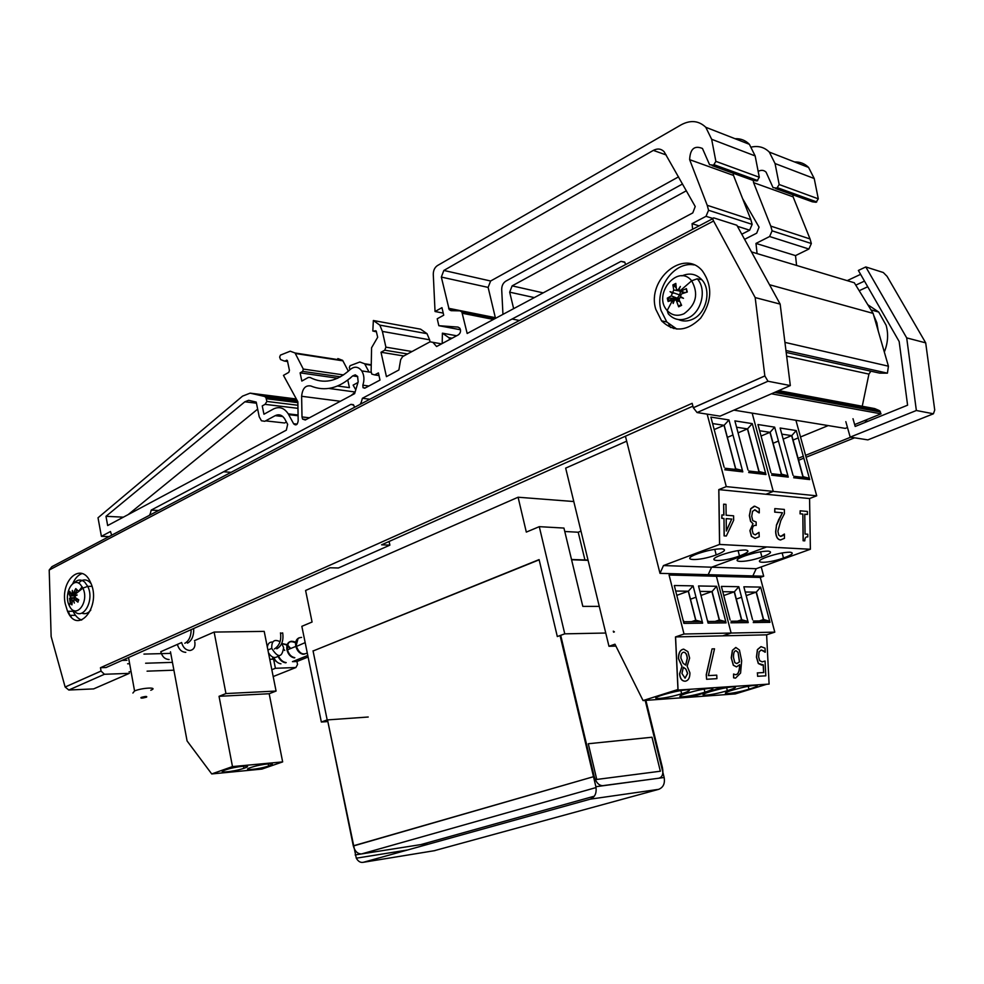 <?xml version="1.0" encoding="UTF-8"?>
<svg xmlns="http://www.w3.org/2000/svg" width="984" height="984" viewBox="0 0 984 984"><rect width="100%" height="100%" fill="white"/><g stroke="black" fill="none" stroke-linecap="round" stroke-linejoin="round"><path stroke-width="1.48" d="M279.973 422.468L284.634 422.985L286.418 422.025M128.178 514.595L257.66 409.135M360.747 404.043L362.407 398.274L620.99 261.363L624.643 262.027L625.652 264.536M149.925 515.062L151.228 510.081L350.944 404.35L353.785 405.224L354.486 407.339M256.221 402.087L259.235 416.835L261.449 420.771L264.794 421.3L275.2 415.654C278.927 413.883 282.088 414.941 284.683 418.827L287.66 424.325L286.344 430.143L107.662 525.554L105.989 516.317L244.856 401.792L248.644 400.316L256.221 402.087M284.634 422.985L265.631 420.869M692.785 212.901L467.179 333.49L461.84 311.903L459.946 310.846L451.066 310.686L449.196 309.64L441.336 277.07L443.846 270.452L653.339 150.392C657.472 148.24 661.064 148.67 664.102 151.671L695.221 206.517L692.785 212.901M678.542 176.849L490.61 281.006L488.126 287.402L495.346 317.672L448.593 308.287M123.369 517.166L105.989 516.317M256.443 403.194L244.856 401.792M354.621 393.649L305.286 419.996L302.592 419.098L302.002 416.933L301.633 396.281C302.42 388.508 305.471 385.076 310.784 385.974C324.954 391.78 338.914 388.422 352.702 375.888L355.286 374.842L357.586 376.38L358.164 381.841L354.621 393.649M355.039 392.247L351.054 395.543M287.648 361.546L284.339 361.054L287.365 360.562L289.456 370.464L288.767 372.37L283.466 375.371L297.844 401.73L298.177 420.931C297.451 424.854 295.95 425.826 293.675 423.858L288.25 413.858C284.192 407.831 279.272 406.207 273.503 408.975L263.946 414.227L262.248 405.912L265.053 404.35L266.898 401.447L265.889 397.511L264.573 396.454L250.133 393.145L242.556 396.122L98.019 517.781L101.401 536.329L110.491 531.52L111.635 535.222M297.955 408.335L265.446 404.399M282.629 416.38L275.397 415.555M337.709 378.237L300.108 372.85L302.728 371.386L303.281 369.062L295.04 352.985L290.243 351.19L280.428 355.113L279.653 357.069L280.526 359.517L284.339 361.054M337.844 358.582L342.641 360.353L348.348 371.189M350.87 377.573L349.714 378.569M403.809 355.974L381.017 352.247L384.769 350.193L385.9 347.155L382.395 331.423L429.602 339.8L427.031 333.687L420.611 329.173L373.354 320.513L372.825 331.03L376.208 331.042L377.684 337.254L371.571 347.77L371.128 371.595L371.78 374.08L374.683 374.916L378.409 372.911L379.996 380.082L364.769 388.2L363.047 387.696L362.85 385.174C364.584 379.836 364.215 375.076 361.755 370.906C358.262 366.429 354.314 366.036 349.923 369.726C336.639 381.718 323.355 384.301 310.083 377.475L308.238 377.499L301.83 381.054L300.108 372.85M347.795 380.095L349.418 387.634L337.61 385.999M382.395 331.423L379.812 325.126L373.354 320.513M429.602 339.8L430.057 341.792M460.487 329.763L438.827 325.692L458.027 327.094L459.823 328.176C461.102 330.821 460.623 333.035 458.409 334.831L436.601 346.528L432.886 342.334L430.02 341.817L402.604 356.626L400.648 359.713L398.889 369.984L386.429 376.638L381.017 352.247M443.218 313.109L435.039 311.498L441.964 307.66L443.71 315.212L437.228 318.767L438.827 325.692M735.023 138.695C740.644 138.449 745.429 140.318 749.377 144.304L755.159 155.927L759.304 177.255L715.872 161.364L711.653 139.285L705.786 127.28C698.8 120.663 690.633 119.814 681.272 124.747L437.486 265.545C434.694 267.439 433.292 270.379 433.28 274.364L435.039 311.498M733.191 173.233L733.51 175.423L689.649 159.666C690.128 148.941 694.396 145.214 702.453 148.461L709.575 164.709L713.548 165.189L715.872 161.364M759.304 177.255L757.028 180.921L753.117 180.429L712.182 165.644M733.51 175.423L750.817 219.567L707.213 205.287L689.649 159.666M699.095 225.865L692.072 223.688L706.02 216.308L708.566 210.268L707.213 205.287M750.817 219.567L752.157 224.377L749.648 230.182L741.776 234.217M108.99 536.624L101.401 536.329M692.638 229.26L692.072 223.688M742.6 198.62L759.058 227.156L756.684 233.183L744.593 239.346M513.648 308.644L509.675 292.162L512.135 285.864L686.365 190.773M357.955 382.518L353.121 385.125L355.777 389.812M369.025 372.001L364.621 363.76L359.837 362.001L350.07 365.704L349.308 367.573L350.009 369.652M456.637 335.778L442.394 333.17L442.197 343.527M449.873 339.406L448.815 337.635L442.394 333.17M682.539 183.971L505.862 281.129C503.095 282.912 501.717 285.717 501.705 289.517L502.947 314.376M794.58 161.954C800.066 161.77 804.727 163.602 808.577 167.428L814.223 178.522L818.294 198.829L779.18 184.525L775.048 163.541L769.316 152.09C764.433 147.28 758.516 145.595 751.567 147.034M758.172 171.4C761.186 169.789 763.818 170.035 766.081 172.151L773.043 187.624L776.917 188.128L779.18 184.525M818.294 198.829L816.068 202.286L812.255 201.782L775.576 188.547M792.809 194.758L793.116 196.849L753.584 182.643L753.277 180.576M793.116 196.849L810.041 238.952L770.767 226.099L753.584 182.643M810.041 238.952L811.345 243.528L808.897 249.026L795.515 255.606L755.983 243.417L769.611 236.529L772.096 230.834L770.767 226.099M757.077 253.589L755.983 243.417M795.515 255.606L796.585 265.446M873.669 315.249L876.855 322.789L878.269 331.141M867.814 304.745L878.724 312.051L886.129 325.286C888.564 334.117 887.962 343.035 884.321 352.026M307.783 655.479L292.445 661.654L296.934 661.494L297.537 664.458L295.901 667.521L275.409 668.284L273.737 659.87M850.693 437.191L805.564 455.334M803.288 456.256L797.876 458.433M859.192 290.71L867.728 286.762M864.481 281.104L855.773 285.151M847.199 280.637L860.606 274.339M271.83 669.723L275.409 668.284M867.888 421.3L864.26 420.672M845.822 421.644L850.188 437.117L916.362 410.5L906.694 337.893L865.797 266.947L858.368 270.452L899.155 341.509L907.592 405.187L855.182 426.453L852.993 418.717M854.592 437.806L806.093 457.252M803.817 458.175L798.405 460.34M308.103 657.017L296.934 661.494M850.188 437.117L867.863 439.885L933.422 413.784L934.726 410.008L925.698 342.863L887.076 276.344L883.3 272.519L865.797 266.947M916.362 410.5L933.422 413.784M906.694 337.893L925.698 342.863M792.858 440.119L798.245 437.905M800.509 436.97L828.233 425.58M170.773 653.376L143.947 654.089M273.171 659.169L269.764 659.28M172.446 662.367L145.62 663.228M129.642 663.733L127.625 663.794M173.91 670.19L147.071 671.162M131.081 671.74L129.076 671.814M71.131 616.796L70.885 615.344M786.179 352.42L879.696 373.133L887.42 373.157L888.429 366.196L873.128 313.392L854.321 282.777L751.493 251.916M873.128 313.392L769.513 284.733M888.429 366.196L784.924 342.383M887.42 373.157L785.945 350.513M862.242 406.257L868.934 374.104L870.865 371.177M854.653 424.584L881.037 413.846L879.265 410.549L874.69 408.581L778.701 390.623M881.037 413.846L771.456 393.784M847.47 427.499L845.317 428.384L733.892 410.131M673.56 328.545L674.471 328.103M662.97 321.141L662.171 321.534M68.314 611.285L69.852 615.271M82.164 586.735L79.101 590.732M67.527 611.285L65.19 603.598C60.295 580.142 81.377 561.47 90.319 581.974C102.336 605.578 77.921 636.242 67.527 611.285L73.111 611.273C75.301 615.91 78.166 618.838 81.684 620.055M82.115 573.549C78.142 574.902 75.005 578.309 72.693 583.783M668.751 324.068L670.645 327.574M676.881 329.111L666.82 322.014L661.051 310.513C654.483 288.73 674.052 261.117 693.991 264.905M655.787 309.296C646.426 279.554 683.991 247.956 702.564 271.129C712.699 285.926 712.059 301.608 700.633 318.164C686.844 331.645 673.819 332.531 661.568 320.833L655.787 309.296M101.044 671.051L65.141 687.016L68.806 690.018L93.628 688.898L129.347 673.351L104.439 674.274L101.057 671.076L100.454 667.718L106.063 667.533L330.021 567.78L338.373 567.989L389.885 545.148L381.583 544.816L692.896 406.158M101.057 671.076L65.141 687.041L51.143 636.525L49.2 570.031L713.572 221.006C712.465 218.719 712.625 217.71 714.064 217.981L736.856 225.25L780.152 304.105L790.324 385.568L720.054 416.158L697.078 412.554L767.975 381.238L764.839 375.925L693.314 407.733L697.078 412.554M389.885 545.148L389.086 541.471M122.09 660.399L126.985 660.252M100.454 667.718L692.158 403.317L693.314 407.733M713.572 221.006L755.171 297.562L764.839 375.925M790.324 385.568L767.975 381.238M780.152 304.105L755.171 297.562M712.834 218.632L51.894 566.686L49.2 570.031M707.164 414.141L726.278 486.613L718.787 489.614L719.55 544.447L663.462 565.566L659.993 573.352L625.43 436.207M663.462 565.566L711.604 567.202L766.696 546.944L711.604 567.202L708.197 574.681L711.604 567.202L756.204 568.715L810.299 549.269L719.55 544.447L810.373 549.256L809.574 498.556L718.861 489.614L719.636 544.435L810.373 549.256M745.392 549.982C750.189 550.646 748.221 552.651 739.501 555.997C721.247 562.713 702.773 561.557 722.022 554.73C731.296 551.606 739.082 550.019 745.392 549.982M721.739 548.814C726.733 549.478 724.888 551.52 716.204 554.914C697.865 561.778 678.382 560.671 697.73 553.697C707.139 550.474 715.147 548.851 721.739 548.814M659.993 573.352L752.858 575.923L756.204 568.715M726.278 486.613L773.264 491.397L752.157 413.12L773.264 491.397L765.946 494.251L773.264 491.397L816.708 495.813L795.921 420.291M672.589 573.697L669.071 575L684.015 634.016L675.491 636.931L677.964 689.501L643.056 700.571L614.963 644.2L608.973 646.279L565.665 468.113L626.685 441.176M684.015 634.016L731.124 633.044L722.748 635.849L731.124 633.044L716.401 576.267L719.857 575.013L716.401 576.267L760.288 577.436L763.695 576.23L761.222 566.919M643.056 700.571L690.879 697.127L722.994 687.115L690.879 697.127L735.257 693.929L766.831 684.237M613.561 632.183L614.397 631.888L613.315 631.162L613.561 632.183M669.071 575L716.401 576.267L731.124 633.044L774.789 632.146L760.288 577.436M710.239 688.271C715.073 688.185 713.314 689.489 704.938 692.183C687.41 697.644 669.059 698.665 687.558 693.068C696.426 690.473 703.99 688.874 710.239 688.271M686.586 689.821C691.629 689.735 689.981 691.039 681.641 693.757C664.065 699.292 644.729 700.448 663.314 694.753C672.306 692.096 680.067 690.448 686.586 689.821M693.105 585.861L688.419 591.163L695.823 620.191L700.928 621.568L702.638 623.155L693.105 585.861L674.298 585.517L675.454 590.068M674.298 585.517L683.892 623.376L684.138 621.74L683.105 620.24M688.419 591.163L676.795 595.357M675.701 591.04L688.283 591.212L695.688 620.227L691.543 621.667M716.623 586.292L712.084 591.482L719.427 619.957L724.421 621.31L726.094 622.872L716.623 586.292L698.542 585.972L699.661 590.351M698.542 585.972L708.062 623.093L708.283 621.482L707.275 620.031M712.084 591.482L700.965 595.443M699.919 591.384L711.912 591.544L719.255 620.006L715.159 621.408M696.008 597.214L690.325 599.244M728.972 419.947L724.163 425.26L735.724 468.814L740.989 470.106L742.797 471.853L728.972 419.947L710.891 417.093L712.133 421.841M710.891 417.093L724.089 467.092M724.163 425.26L714.175 429.553M712.601 423.563L724.039 425.309L735.601 468.864L734.445 469.343M752.268 423.624L747.594 428.815L759.07 471.545L764.211 472.824L765.97 474.534L752.268 423.624L734.876 420.881L736.094 425.432M734.876 420.881L747.975 469.921M747.594 428.815L738.074 432.849M736.573 427.228L747.446 428.889L758.91 471.607L757.766 472.074M732.982 435.002L727.25 437.437M608.973 646.279L615.91 646.082M790.029 552.196C794.432 552.836 792.255 554.779 783.51 558.039C765.392 564.484 748.812 563.217 767.852 556.686C776.843 553.721 784.236 552.233 790.029 552.196M768.147 551.114C772.735 551.766 770.656 553.734 761.923 557.03C743.732 563.611 726.229 562.405 745.38 555.726C754.507 552.688 762.096 551.151 768.147 551.114M708.197 574.681L719.857 575.013M809.524 498.556L816.708 495.813M766.561 634.84L774.789 632.146M752.858 575.923L763.695 576.23M754.913 685.331C759.39 685.27 757.409 686.561 748.972 689.206C731.567 694.507 715.061 695.307 733.375 689.882C741.997 687.398 749.181 685.885 754.913 685.331M732.994 686.77C737.643 686.697 735.774 688 727.361 690.67C709.894 696.045 692.478 696.955 710.891 691.444C719.648 688.911 727.016 687.349 732.994 686.77M738.824 586.71L734.408 591.778L741.702 619.736L746.585 621.076L748.221 622.601L738.824 586.71L721.395 586.39L722.49 590.609M721.395 586.39L730.079 619.846M734.408 591.778L723.769 595.541M722.773 591.692L734.212 591.851L741.505 619.785L737.446 621.175M760.644 587.104L756.364 592.073L763.596 619.514L768.369 620.842L769.968 622.343L760.644 587.104L743.855 586.796L744.925 590.867M743.855 586.796L752.563 619.686M756.364 592.073L746.179 595.64M745.232 592.011L756.143 592.159L763.375 619.576L759.341 620.941M741.579 597.251L736.118 599.158M774.666 427.154L770.14 432.247L781.517 474.177L786.536 475.432L788.258 477.117L774.666 427.154L757.951 424.522L759.119 428.876M757.951 424.522L770.939 472.64M770.14 432.247L761.05 436.035M759.623 430.746L769.955 432.32L781.333 474.239L780.201 474.694M796.228 430.562L791.837 435.531L803.116 476.699L808.024 477.941L809.709 479.589L796.228 430.562L780.127 428.015L781.271 432.197M780.127 428.015L793.018 475.247M791.837 435.531L783.153 439.122M781.8 434.128L791.628 435.629L802.907 476.773L801.775 477.215M778.442 441.053L772.944 443.329M244.364 768.16L243.921 768.307C233.454 771.948 214.352 773.584 225.656 769.845C236.037 766.204 255.114 764.531 244.364 768.16M269.173 765.798L268.644 765.982C258.091 769.586 239.727 771.112 251.105 767.409C261.535 763.818 279.85 762.231 269.173 765.798M269.173 693.732L219.038 696.315L225.951 693.56L214.131 632.072L264.204 631.384L276.073 691.051L269.173 693.732L282.654 761.899L261.916 769.082L211.72 773.941L187.083 740.952L170.478 651.802M282.654 761.899L232.482 766.585L211.72 773.941M232.482 766.585L219.038 696.315M225.951 693.56L276.073 691.051M214.131 632.072L194.463 640.645M285.68 662.81C282.433 662.318 279.874 660.141 278.005 656.266M281.83 643.597L287.045 645.123M287.156 645.209L290.182 648.714M290.698 648.505L287.303 644.741M287.193 644.655L281.768 643.499M268.46 652.761C271.756 657.804 275.077 658.813 278.411 655.787C280.268 659.821 282.863 662.084 286.196 662.613M291.424 641.26C287.82 641.925 286.307 644.717 286.897 649.661C288.127 654.397 290.6 657.14 294.314 657.902M307.266 652.933C302.74 655.381 299.124 653.216 296.43 646.426C295.544 640.645 297.266 637.644 301.584 637.411M294.29 657.755C290.784 657.054 288.373 654.483 287.094 650.018C286.738 642.343 289.579 639.981 295.618 642.933M294.831 657.693C291.252 656.98 288.804 654.36 287.5 649.821C287.045 642.306 289.788 639.784 295.717 642.245M299.075 637.829C296.172 639.157 295.089 642.011 295.852 646.39C297.168 650.953 299.628 653.597 303.207 654.311M304.437 654.126C300.428 654.2 297.611 651.617 295.963 646.39L298.066 638.518M185.792 652.331C181.622 652.084 178.83 649.44 177.391 644.397L181.609 642.54C183.049 647.595 185.853 650.239 190.01 650.498C193.848 649.76 195.459 646.931 194.832 641.999M169.1 659.526C164.955 659.292 162.175 656.697 160.773 651.728L177.391 644.409M267.328 647.066C267.906 643.499 269.702 641.826 272.728 642.023M280.071 641.703C274.241 638.825 271.473 641.051 271.756 648.394C277.98 658.185 281.941 657.939 283.638 647.632L281.731 643.45M78.56 583.168C82.139 579.269 85.817 578.899 89.63 582.048L91.045 583.635M90.811 610.055C88.068 613.426 85.055 614.459 81.77 613.155M74.378 599.588L74.317 595.246M80.307 584.385L82.877 588.1C89.79 602.085 75.559 620.154 69.274 605.615L69.274 605.615C63.406 594.41 72.631 576.464 80.307 584.385M75.916 595.603L74.759 595.086L74.833 593.549L77.158 589.92L75.768 588.616L73.714 592.491L72.459 592.995L72.336 590.437L72.152 593.143L71.069 593.709L69.79 591.384L68.991 593.696L70.639 597.522L71.758 597.829L70.713 598.026L70.565 603.561L72.041 602.663M75.091 595.468L77.17 595L75.178 595.984L75.19 597.534L78.757 599.846L78.019 601.63M70.565 603.561L71.943 604.877L72.238 601.015L73.333 600.511L74.353 603.081L73.64 600.363L74.882 599.809L77.945 602.159M70.713 598.026L69.532 598.506L70.639 597.522M75.694 588.789L77.047 590.068L75.768 588.616M77.072 590.08L78.622 591.101M74.624 594.57L68.991 593.696M73.468 592.897L75.989 593.364M71.758 597.829L75.288 597.682M683.142 293.343L683.523 292.691M678.394 300.428L678.32 297.844M681.937 275.877C689.587 272.605 696.217 273.896 701.838 279.751C711.727 290.182 706.426 313.232 692.859 319.136C687.841 321.473 683.019 321.608 678.37 319.554M667.619 299.96L667.632 299.124M684.028 313.724C677.496 316.565 671.875 315.495 667.177 310.513L667.177 310.513C652.269 294.745 677.828 263.22 691.666 280.797L691.666 280.797C698.8 293.699 696.254 304.683 684.028 313.724M672.281 293.281L670.055 291.658L673.351 293.121L672.281 293.281L671.297 295.901L667.275 298.177L668.161 301.547L672.023 298.656L673.425 298.73L673.154 303.466L674.52 299.96L676.217 300.182L678.653 306.811L681.112 304.314M670.055 291.658L679.636 294.917L677.287 298.201L667.275 298.177M676.057 287.623L672.884 284.905L673.769 290.046L672.576 292.605M678.788 289.886L676.463 289.579L675.824 283.417L672.884 284.905M678.173 289.788L680.362 286.467L678.714 290.059L679.71 291.129M680.411 296.479L683.499 298.324L680.129 297.168L681.568 297.193L680.411 296.479L681.555 293.884L687.299 292.002L686.401 288.607L680.83 291.129L679.046 290.858M678.653 306.811L681.617 305.347L679.058 299.763L680.129 297.168M686.684 292.187L686.401 288.607M669.145 301.116L672.195 300.538M677.57 299.271L678.899 298.988M680.547 291.473L679.636 294.917M679.649 289.96L680.387 290.428M683.413 292.642L682.785 292.396M726.352 530.696L731.715 519.085L726.192 518.666M731.715 519.085L726.364 531.016L726.192 518.642L731.875 519.072M723.793 515.05L723.634 504.189L723.941 515.062L721.912 514.903L721.961 518.334L723.99 518.482L724.236 535.886L726.34 536.009L733.658 520.253L733.584 515.813L726.143 515.235L725.983 504.362L723.793 504.177M724.236 535.886L726.34 536.009M724.089 535.886L723.99 518.482M723.843 518.494L721.961 518.334M721.801 518.334L721.912 514.903M784.42 513.697L784.346 509.429L774.802 508.605L774.851 512.123L782.477 512.762L776.499 525.284L775.786 531.618C776.032 536.76 777.618 539.527 780.546 539.921L784.469 538.346L784.408 534.054L780.644 536.428L778.725 535.087L777.901 531.225L780.804 520.659L784.42 513.697M780.816 536.428L782.821 535.616M782.661 535.616L784.285 534.041M780.841 539.933L780.386 539.933C777.471 539.539 775.884 536.772 775.638 531.631L776.499 525.284M776.351 525.296L778.504 520.265M778.356 520.278L782.477 512.762M782.317 512.762L774.851 512.123M774.703 512.135L774.802 508.605M807.434 514.447L807.397 511.434L800.152 510.807L800.201 513.832L802.846 514.054L803.264 540.757L804.801 540.843C804.826 537.879 805.822 536.575 807.79 536.92L807.753 534.214L805.06 534.041L804.752 514.226L807.434 514.447L804.752 514.238M803.264 540.757L804.801 540.843M803.104 540.757L802.846 514.054M802.686 514.066L800.201 513.832M800.041 513.845L800.152 510.807M755.343 534.829L759.008 532.369L755.146 534.816L753.154 533.746L752.256 530.327C752.342 526.92 753.412 525.272 755.478 525.37L756.192 525.419L756.143 521.987L752.772 520.634L751.739 516.317L752.551 511.336L754.986 509.81L759.291 512.861L759.23 508.494L754.802 506.219L750.841 508.728L749.513 515.591L750.731 521.409L752.944 523.586L750.042 530.61L751.579 536.428L755.023 538.396L759.205 536.747L759.008 532.369M755.38 538.396L751.579 536.428M751.419 536.44L749.894 530.61L752.944 523.882M752.785 523.586L750.731 521.409M750.571 521.422L749.353 515.604L750.694 508.74L754.125 506.219M758.984 512.861L754.593 509.81M755.036 525.37L756.192 525.419M718.861 489.614L719.636 544.435M706.598 679.268L706.229 674.741L712.059 648.899L706.377 674.741L706.598 679.268L716.918 678.665L716.746 675.147L708.369 675.614L714.519 648.813L712.207 648.899M708.369 675.614L716.746 675.147M733.523 657.57C733.4 653.056 734.236 650.768 736.02 650.695L738.037 652.294L739.574 661.838L736.881 663.585L734.839 662.65L733.523 657.57M736.881 663.585L739.439 661.838L738.037 652.294M737.889 652.294L735.934 650.695M736.438 666.869L733.326 665.27L731.247 657.829L732.367 650.375L735.724 647.497M735.872 647.484L732.502 650.362L731.419 658.247L733.461 665.27L736.573 666.869L739.722 664.667C739.661 671.162 738.308 674.507 735.651 674.704L733.547 674.028L733.732 677.828L735.528 678.136L740.571 673.093L741.665 660.768L739.427 650.03L735.872 647.484M735.294 678.136L733.732 677.828M733.597 677.828L733.547 674.028M735.651 674.704L735.503 674.704C738.135 674.507 739.488 671.236 739.574 664.864M761.825 665.135L758.295 663.499L756.425 657.127L757.385 649.612L760.927 646.66M761.062 646.66L757.532 649.6L756.573 657.127L758.443 663.487L763.338 664.889L763.732 672.552L757.446 672.896L757.606 676.291L765.81 675.824L765.072 661.039L762.169 661.863L759.648 660.645L758.615 656.869L759.119 651.814L761.198 649.981L765.245 652.207L765.035 648.149L761.062 646.66M764.962 652.22L763.424 650.744M763.276 650.756L761.124 649.994M762.169 661.863L765.072 661.039M757.446 672.896L757.606 676.291M757.299 672.908L763.732 672.552M763.584 672.552L763.203 664.938M681.949 673.499L683.363 667.263L685.848 669.059L687.681 673.45L685.073 678.173L681.949 673.499M685.073 678.173L687.533 673.45L685.848 669.059M685.7 669.071L683.314 667.324M680.903 658.124C680.842 654.397 681.801 652.429 683.806 652.207C685.799 652.417 686.98 654.446 687.361 658.308L685.737 665.11L683.154 663.314L680.903 658.124M685.651 665.049L687.213 658.321C686.844 654.495 685.676 652.466 683.72 652.207M689.636 658.087L687.877 651.642L683.696 649.145C680.288 649.735 678.579 652.884 678.566 658.616L681.974 666.279L679.723 673.831C680.165 678.628 681.986 681.088 685.208 681.211C688.37 680.62 689.944 677.841 689.919 672.859L687.152 666.217L689.636 658.087M684.987 681.211C681.814 681.051 680.005 678.591 679.575 673.831L681.974 666.279M681.814 666.168L678.419 658.616C678.431 652.896 680.141 649.747 683.548 649.157L683.609 649.157M769.094 684.089L766.622 634.84L675.565 636.919L678.062 690.055L769.094 684.089M675.565 636.919L678.062 690.055M602.06 785.872L602.737 785.675C598.912 785.589 596.058 782.526 594.188 776.499L353.293 845.834L327.512 719.894L356.294 858.183C358.188 861.492 360.538 862.857 363.354 862.291L590.277 799.156C594.988 797.188 596.857 793.03 595.886 786.708L560.056 635.553M645.196 700.411L664.151 777.495C665.122 783.51 663.29 787.458 658.665 789.34L433.993 850.779M571.581 559.761L588.075 560.339M427.081 844.555L426.847 843.645L355.15 854.936M539.158 559.822L313.564 650.793L539.158 559.822M353.293 845.834L353.33 845.994C354.892 851.357 357.647 854.001 361.608 853.915L596.058 787.569M594.336 796.179L420.918 844.579L361.608 853.915M602.737 785.675L658.542 778.258M560.708 635.32L594.139 776.314M661.777 767.84L662.441 767.655C663.548 773.547 662.466 777.016 659.206 778.073M420.918 844.579L421.828 844.321M662.441 767.655L645.885 700.362M588.014 560.056L571.507 559.49M651.998 737.237L660.35 771.222L596.759 779.451L588.284 743.744L651.998 737.237M313.564 650.793L539.097 559.601L557.313 636.55L564.767 633.844L539.281 526.661L526.317 532.098L518.088 497.228L573.783 501.532M564.767 531.495L578.211 532.233L580.978 531.102M584.939 559.957L578.211 532.233M599.268 606.378L582.811 606.378L563.943 528.064L539.281 526.661M605.75 633.032L564.767 633.844M518.088 497.228L305.594 590.474L312.076 622.023L301.842 626.316L321.35 722.022L327.856 721.555M313.035 650.818L327.18 719.919L321.35 722.022M368.225 717.016L327.18 719.919M361.964 403.403L360.574 403.219M369.836 399.258L362.407 398.274M151.167 514.411L149.789 514.337M158.621 510.487L151.228 510.081M231.068 472.332L223.663 471.754M353.305 404.645L350.944 404.35M282.789 416.527L275.2 415.654M493.439 319.456L462.443 313.281M488.126 287.402L441.336 277.07M490.61 281.006L443.846 270.452M666.242 154.98L653.339 150.392M309.406 417.794L302.002 416.933M340.341 401.275L301.633 396.281M355.113 392.001L328.877 388.434M357.733 376.626L352.702 375.888M624.914 262.396L620.99 261.363M512.074 319.013L519.404 320.489M296.356 399L250.133 393.145M297.205 400.562L264.573 396.454M297.857 402.653L266.344 398.717M297.906 405.26L266.898 401.447M298.09 415.752L288.706 414.658M297.143 424.104L293.589 423.71M287.143 360.316L286.405 360.206M342.912 360.833L295.323 353.49M343.551 374.929L303.281 369.062M340.476 376.823L302.728 371.386M368.865 386.023L362.85 385.174M379 375.556L374.683 374.916M376.122 330.932L375.039 330.735M376.466 331.78L373.981 331.337M412.038 351.534L385.9 347.155M407.548 353.957L384.769 350.193M441.57 343.859L432.886 342.334M755.159 155.927L711.653 139.285M757.729 180.552L714.261 164.795M757.028 180.921L713.548 165.189M752.157 224.377L708.566 210.268M749.648 230.182L737.434 226.295M712.859 218.473L706.02 216.308M534.324 297.599L509.675 292.162M543.168 292.875L512.135 285.864M371.251 365.212L364.904 364.24M814.223 178.522L775.048 163.541M816.745 201.941L777.606 187.76M816.068 202.286L776.917 188.128M811.345 243.528L772.096 230.834M808.897 249.026L769.611 236.529M295.901 667.521L273.195 676.549M868.934 374.104L786.646 356.134M879.265 410.549L776.745 391.484M880.495 412.001L774.58 392.419M674.237 327.979L670.375 327.118M68.806 690.018L104.439 674.274M724.79 469.774L742.797 471.853M748.676 472.529L765.97 474.534M708.062 623.093L726.094 622.872M683.892 623.376L702.638 623.155M771.628 475.186L788.258 477.117M793.694 477.744L809.709 479.589M753.24 622.54L769.968 622.343M730.854 622.811L748.221 622.601M280.957 663.831C277.845 663.339 275.446 661.211 273.773 657.435M283.872 649.292L284.745 650.449M280.551 633.352L282.691 632.921C283.736 640.645 281.768 645.947 276.787 648.813M73.825 610.523C82.57 621.876 95.067 600.486 87.736 586.378L84.772 582.171C81.131 579.109 77.564 579.391 74.083 582.995M69.643 598.469L69.999 601.63M75.842 589.268L76.936 590.228M69.63 593.967L70.184 592.22M71.967 603.942L71.069 602.995M78.56 599.736L77.847 601.741M74.882 599.809L78.203 599.539M71.119 599.945L73.714 600.092M74.833 593.549L75.854 593.5M73.714 592.491L76.789 592.639M71.758 593.77L74.649 594.053M70.418 595.591L74.821 595.197M673.425 298.73L667.177 310.513L668.284 313.834C673.831 319.874 680.51 321.202 688.333 317.844C701.752 311.977 707.004 289.124 697.213 278.792L701.838 279.751M681.297 304.683L678.739 305.913M673.437 285.815L675.86 284.536M669.034 300.846L668.308 297.943M672.023 298.656L673.376 298.804M673.769 290.046L679.071 290.883M671.297 295.901L677.287 298.201M676.648 300.956L679.809 301.498M680.83 291.129L685.061 292.703M150.786 690.264C159.125 686.93 142.397 687.619 134.562 690.952L132.901 693.043M146.567 697.152C142.114 698.345 140.281 698.431 141.093 697.435C145.558 696.241 147.379 696.143 146.567 697.152M595.886 786.708L664.151 777.495M658.665 789.34L590.277 799.156M363.354 862.291L434.977 850.606M495.1 318.558L461.84 311.903M454.756 310.76L449.196 309.64M306.184 419.516L302.592 419.098M297.709 401.497L265.889 397.511M298.078 415.014L288.25 413.858M297.033 424.227L293.675 423.858M342.641 360.353L295.04 352.985M371.165 372.321L361.755 370.906M365.175 387.991L363.047 387.696M427.031 333.687L379.812 325.126M749.377 144.304L705.786 127.28M371.263 364.781L364.621 363.76M452.087 338.225L448.815 337.635M808.577 167.428L769.316 152.09M870.988 309.898L878.724 312.051M880.004 411.078L776.044 391.792M674.434 328.078L670.411 327.192M75.497 615.32L69.913 615.344M666.82 322.014L661.568 320.833M764.851 375.962L693.326 407.77M704.938 692.183L704.15 689.083M681.641 693.757L680.842 690.571M716.204 554.914L714.753 549.343M739.501 555.997L738.086 550.585M700.928 621.568L684.138 621.74M724.421 621.31L708.283 621.482M740.989 470.106L724.999 468.236M764.211 472.824L748.849 471.028M748.972 689.206L748.209 686.279M727.361 690.67L726.586 687.656M761.923 557.03L760.534 551.79M783.51 558.039L782.145 552.959M746.585 621.076L731.038 621.236M768.369 620.842L753.4 621.002M786.536 475.432L771.764 473.71M808.024 477.941L793.805 476.281M243.921 768.307L243.503 766.155M268.644 765.982L268.226 763.83M272.863 657.14C272.236 658.714 273.331 660.079 276.16 661.236M296.43 646.426L305.163 642.614M295.852 646.39L287.5 649.821M184.82 643.265C188.953 640.99 191.068 636.439 191.179 629.625M187.452 643.155C191.855 640.658 193.934 635.775 193.7 628.505M267.906 649.981L271.756 648.394M274.413 648.973C279.554 645.553 281.559 640.19 280.465 632.884M74.636 594.717L82.877 588.1L87.736 586.378L91.955 586.316M71.168 599.219L69.274 605.615L69.766 606.55M69.077 593.77L69.852 591.519M71.943 604.705L70.602 603.426M78.622 599.773L77.822 602.06M70.627 595.972L75.78 595.677M70.983 598.42L75.866 598.137M679.6 291.239L691.666 280.797L697.213 278.792M681.506 305.114L678.579 306.565M686.18 288.706L687.066 292.063M672.933 285.139L675.836 283.675M668.345 301.399L667.472 298.078M673.573 298.878L678.972 299.505M676.217 300.182L679.39 300.538M680.153 291.313L684.224 292.986M677.496 290.009L678.862 290.563M128.523 657.533L134.562 690.965M356.294 858.183L407.438 850.016M353.33 845.994L594.188 776.499"/></g></svg>
